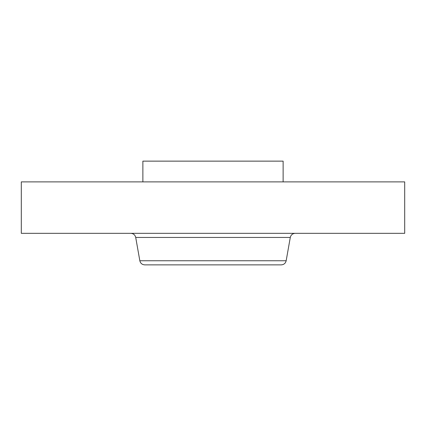 <?xml version="1.0" encoding="UTF-8"?>
<svg xmlns="http://www.w3.org/2000/svg" width="426" height="426" viewBox="0 0 426 426"><rect width="100%" height="100%" fill="white"/><g stroke="black" fill="none" stroke-linecap="round" stroke-linejoin="round"><path stroke-width="0.64" d="M142.875 181.881L142.875 161.135L283.125 161.135L283.125 181.881M21.3 181.881L404.7 181.881L404.7 233.331L21.3 233.331L21.3 181.881M173.307 264.865L258.231 264.865M286.171 260.755L139.829 260.755C140.468 263.305 142.103 264.679 144.728 264.865L281.272 264.865C283.897 264.679 285.532 263.305 286.171 260.755L290.282 237.447C290.926 234.891 292.561 233.523 295.186 233.331M139.829 260.755L135.718 237.447L290.282 237.447M135.718 237.447C135.074 234.891 133.439 233.523 130.814 233.331"/></g></svg>
